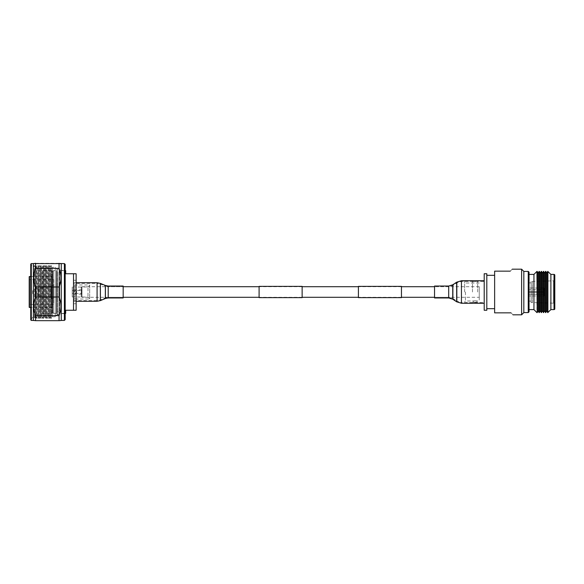 <?xml version="1.0" encoding="UTF-8"?>
<svg xmlns="http://www.w3.org/2000/svg" width="584" height="584" viewBox="0 0 584 584"><rect width="100%" height="100%" fill="white"/><g stroke="black" fill="none" stroke-linecap="round" stroke-linejoin="round"><path stroke-width="0.44" stroke-dasharray="2.92 2.19" d="M479.252 297.3L479.252 286.7L479.252 297.3L434.547 297.3L434.547 286.7L434.547 297.3L448.694 297.3L448.694 286.7L448.694 297.3L453.104 298.628L453.104 285.372L453.104 298.628L457.046 301.256L457.046 282.744L457.046 301.256L461.448 302.592L461.448 281.408L461.448 302.592L484.202 302.592L484.202 281.408L484.202 302.592M479.252 286.7L434.547 286.7L448.694 286.7L453.104 285.372L457.046 282.744L461.448 281.408L484.202 281.408M401.456 286.7L358.415 286.7M302.14 286.7L259.099 286.7M73.511 283.393L73.511 292L73.511 283.393L97.083 283.393L97.083 292L97.083 283.393L100.141 284.007L100.141 292L100.141 284.007L105.157 286.094L105.157 297.906L105.157 286.094L108.208 286.7L108.208 292L108.208 286.7L123.173 286.7L123.173 292L123.173 286.7L81.986 286.7L81.986 297.3L81.986 286.7M401.456 297.3L358.415 297.3M302.14 297.3L259.099 297.3M123.173 297.957L123.173 292L123.173 297.3L81.986 297.3M302.14 297.628L302.14 286.372M259.099 297.628L259.099 286.372M401.456 297.628L401.456 286.372M358.415 297.628L358.415 286.372M52.662 308.031A0.781 0.781 0 0 0 51.881 307.25L51.881 276.75L51.881 307.25L43.537 307.25L43.537 276.75L43.537 307.25A0.781 0.781 0 0 0 42.756 308.031L42.756 275.969A0.781 0.781 0 0 0 43.537 276.75L51.881 276.75A0.781 0.781 0 0 0 52.662 275.969L52.662 308.031L52.662 275.969M56.568 270.626L56.568 313.374L56.568 270.626L53.443 270.626L52.662 271.407L52.662 312.593L52.662 271.407A0.781 0.781 0 0 0 51.881 270.626L43.537 270.626A0.781 0.781 0 0 0 42.756 271.407L42.756 312.593L42.756 271.407M56.568 313.374L53.443 313.374L53.443 270.626L53.443 313.374L52.662 312.593A0.781 0.781 0 0 1 51.881 313.374L43.537 313.374A0.781 0.781 0 0 1 42.756 312.593M42.756 275.969L42.756 308.031M30.762 319.368L33.368 316.762L33.368 267.238L33.368 316.762L33.383 267.238L33.383 316.762L34.383 318.499L35.04 317.368L35.04 266.632L35.04 317.368L35.69 318.499L36.339 317.368L36.339 266.632L36.339 317.368L36.996 318.499L37.646 317.368L37.646 266.632L37.646 317.368L38.296 318.499L38.946 317.368L38.946 266.632L38.946 317.368L39.602 318.499L40.252 317.368L40.252 266.632L40.252 317.368L40.902 318.499L41.552 317.368L41.552 266.632L41.552 317.368L42.209 318.499L42.858 317.368L42.858 266.632L42.858 317.368L43.508 318.499L44.165 317.368L44.165 266.632L44.165 317.368L44.815 318.499L45.464 317.368L45.464 266.632L45.464 317.368L46.114 318.499L46.771 317.368L46.771 266.632L46.771 317.368L47.421 318.499L48.07 317.368L48.07 266.632L48.07 317.368L48.72 318.499L49.377 317.368L49.377 266.632L49.377 317.368L50.027 318.499L50.677 317.368L50.677 266.632L51.334 265.501L51.334 318.499L51.334 265.501L52.326 267.238L52.326 316.762L51.334 318.499L50.677 317.368L50.677 266.632L50.027 265.501L50.027 318.499L50.027 265.501L49.377 266.632L48.72 265.501L48.72 318.499L48.72 265.501L48.07 266.632L47.421 265.501L47.421 318.499L47.421 265.501L46.771 266.632L46.114 265.501L46.114 318.499L46.114 265.501L45.464 266.632L44.815 265.501L44.815 318.499L44.815 265.501L44.165 266.632L43.508 265.501L43.508 318.499L43.508 265.501L42.858 266.632L42.209 265.501L42.209 318.499L42.209 265.501L41.552 266.632L40.902 265.501L40.902 318.499L40.902 265.501L40.252 266.632L39.602 265.501L39.602 318.499L39.602 265.501L38.946 266.632L38.296 265.501L38.296 318.499L38.296 265.501L37.646 266.632L36.996 265.501L36.996 318.499L36.996 265.501L36.339 266.632L35.69 265.501L35.69 318.499L35.69 265.501L35.04 266.632L34.383 265.501L34.383 318.499L34.383 265.501L33.368 267.238L30.762 264.632L30.762 319.368L30.762 264.632M59.699 270.363L64.649 270.363A0.518 0.518 0 0 0 65.174 269.844L65.174 314.156A0.518 0.518 0 0 0 64.649 313.637L64.649 270.363L64.649 313.637L59.699 313.637L59.699 270.363L59.699 313.637M65.174 314.156L65.174 269.844M59.699 269.188L59.699 314.812L59.699 269.188L57.093 269.188L57.093 314.812L55.268 315.594L55.268 268.406L55.268 315.594M59.699 314.812L57.093 314.812L57.093 269.188L55.268 268.406M55.268 316.762L52.326 316.762L52.326 267.238L55.268 267.238L55.268 316.762L55.268 267.238M33.368 263.588L33.368 320.412M33.631 263.326L35.587 263.326L35.587 268.341C33.003 274.546 33.003 280.765 35.587 286.985L35.587 297.015C33.003 303.22 33.003 309.44 35.587 315.659L35.587 320.674L33.631 320.674M35.587 286.985L59.05 286.985L59.05 297.015L35.587 297.015M35.587 263.326L59.05 263.326L59.05 268.341L35.587 268.341M35.587 315.659L59.05 315.659L59.05 320.674L35.587 320.674M61.262 263.588L61.262 320.412M60.999 320.674L59.05 320.674M59.05 315.659C61.634 309.454 61.634 303.235 59.05 297.015M59.05 286.985C61.634 280.78 61.634 274.56 59.05 268.341M59.05 263.326L60.999 263.326M30.762 264.107L30.762 319.893M31.288 320.412L31.288 263.588M64.393 263.588L64.393 320.412M65.174 319.63L65.174 264.369M89.673 285.226L89.673 298.774L89.673 285.226L87.98 286.919L87.98 297.081L87.98 286.919L81.205 287.051L81.205 296.949L81.205 287.051L72.241 287.051L72.241 296.949L72.241 287.051M89.673 298.774L87.98 297.081L72.241 296.949M59.699 312.075L59.699 271.925L59.699 312.075L58.918 312.075L59.437 313.104L58.137 314.411L56.83 313.104L58.137 314.389L59.437 313.09L58.918 312.046L58.918 271.925L58.918 312.075L57.356 312.075L57.356 271.925L57.356 312.046L56.83 313.09L57.356 312.068L56.568 312.075L56.568 271.925L56.568 312.075M57.356 312.046L58.918 312.046M59.699 271.925L58.918 271.925L59.437 270.888L58.137 269.582L56.83 270.888L57.356 271.925L56.568 271.925M29.2 279.094L29.2 304.906A0.518 0.518 0 0 1 29.718 304.381L29.718 279.619L29.718 304.381L53.706 304.381L53.706 279.619L29.718 279.619A0.518 0.518 0 0 1 29.2 279.094L29.2 304.906M52.662 276.451L52.662 307.549L52.662 276.451L30.762 276.451M52.662 307.549L30.762 307.549M65.174 270.626L59.699 270.626L59.699 313.374L59.699 270.626M65.174 313.374L59.699 313.374M73.511 310.25L73.511 273.75L73.511 310.25L76.124 310.25L76.124 273.75L73.511 273.75L73.511 310.25L65.693 310.25L65.693 313.374M76.124 303.731L76.124 280.269L76.124 303.731L73.511 303.731L73.511 280.269L73.511 303.731M76.124 280.269L73.511 280.269M73.511 300.344A1.307 1.307 0 0 1 74.818 299.037L74.818 284.963L74.818 299.037L89.673 299.037L89.673 284.963L74.818 284.963A1.307 1.307 0 0 1 73.511 283.656L73.511 300.344L73.511 283.656M81.337 286.919L81.337 297.081L81.337 286.919M53.706 279.619L53.706 304.381M89.673 284.963L89.673 299.037M73.511 273.75L65.693 273.75L65.693 270.626M29.2 276.714L29.2 307.286M53.706 285.481L53.706 298.519L53.706 285.481L51.1 285.481L51.1 298.519L51.1 285.481M53.706 298.519L51.1 298.519M51.1 297.38L51.1 286.62L51.1 297.38L42.887 297.38L42.887 286.62L42.887 297.38M51.1 286.62L42.887 286.62M42.887 288.219L42.887 295.781L42.887 288.219L38.909 288.219A1.307 1.307 0 0 0 38.529 288.277L38.529 295.723L38.529 288.277L33.273 289.876A0.781 0.781 0 0 0 32.719 290.628L32.719 293.372L32.719 290.628M42.887 295.781L38.909 295.781A1.307 1.307 0 0 1 38.529 295.723L33.273 294.124A0.781 0.781 0 0 1 32.719 293.372M72.241 294.154L72.241 289.846L72.241 294.154L81.986 294.154L81.986 289.846L81.986 294.154M81.986 293.956L81.986 290.044L81.986 293.956L81.468 293.431L81.468 290.569L81.986 290.044M72.241 290.569L81.468 290.569L81.468 293.431L72.241 293.431L72.241 290.569L72.241 293.431M75.467 293.307C77.139 292.438 77.139 291.569 75.467 290.693C77.139 291.562 77.139 292.431 75.467 293.307C73.803 292.438 73.803 291.569 75.467 290.693C73.796 291.562 73.796 292.431 75.467 293.307M81.986 289.846L72.241 289.846M73.511 292L73.511 301.271L73.511 292M97.083 301.271L97.083 292L97.083 300.607L100.141 299.993L100.141 292L100.141 299.993L105.157 297.906L108.208 297.3L108.208 292L108.208 297.3L123.173 297.3L123.173 286.043M434.547 286.043L434.547 297.957M484.202 297.241L484.202 280.743L484.202 297.241M475.091 300.804C477.442 301.008 477.442 301.008 475.091 300.804C477.442 301.008 477.442 301.008 475.091 300.804C472.733 301.008 472.733 301.008 475.091 300.804C472.733 301.008 472.733 301.008 475.091 300.804M475.091 302.264C477.442 302.439 477.442 302.439 475.091 302.264C477.442 302.439 477.442 302.439 475.091 302.264C472.733 302.439 472.733 302.439 475.091 302.264C472.733 302.439 472.733 302.439 475.091 302.264M464.652 292L464.652 280.919L464.652 292M465.448 292L465.448 300.994L465.448 292M479.252 292L479.252 300.994L479.252 292M472.478 292L472.478 280.919L472.478 292M477.69 292L477.69 280.919L477.69 292M484.202 273.75L484.202 310.25M486.808 273.75L486.808 310.25M510.27 271.144C512.861 268.552 512.861 268.552 510.27 271.144L494.633 271.144L494.633 312.856L511.022 312.856C513.613 315.448 513.613 315.448 511.022 312.856M523.826 271.407L523.826 312.593M521.614 269.188L521.614 314.812M529.038 311.812L529.038 272.188M528.257 271.407L528.257 312.593M494.633 292L494.633 308.68L494.633 292M529.038 301.125L529.038 282.875L529.038 301.125L531.082 301.125L531.082 282.875L529.038 282.875M529.038 292.328L529.038 295.949L529.038 292.328L529.038 295.949L529.038 292.328L544.113 292.328L529.038 292.328L544.113 292.328L544.113 295.949L529.038 295.949L544.113 295.949L544.113 292.328L544.113 295.949L544.113 292.328L529.038 292.328M529.038 291.671L529.038 288.051L529.038 291.671L529.038 288.051L529.038 291.671L544.113 291.671L529.038 291.671L544.113 291.671L544.113 288.051L544.113 291.671L544.113 288.051L529.038 288.051L544.113 288.051L544.113 291.671L529.038 291.671M529.038 309.593L529.038 274.407L529.038 309.593M533.944 274.407L533.944 309.593M531.082 282.875L531.082 301.125M538.141 310.951L538.141 273.049M537.192 271.407L537.192 312.593M539.09 312.593L539.09 271.407M540.302 310.951L540.302 273.049M539.361 271.407L539.361 312.593M541.251 312.593L541.251 271.407M542.47 310.951L542.47 273.049M541.521 271.407L541.521 312.593M543.412 312.593L543.412 271.407M544.631 310.951L544.631 273.049M543.682 271.407L543.682 312.593M545.58 312.593L545.58 271.407M546.792 310.951L546.792 273.049M545.85 271.407L545.85 312.593M547.741 312.593L547.741 271.407M554.8 304.476L554.8 279.524L554.8 304.476A1.307 1.307 0 0 0 553.537 303.169L553.537 280.831L553.537 303.169L531.082 302.556L531.082 281.444L531.082 302.556M554.8 279.524A1.307 1.307 0 0 1 553.537 280.831L531.082 281.444M554.8 308.812L554.8 275.188M550.887 274.407L550.887 309.593M547.894 271.407L547.894 312.593M536.944 271.407L536.944 312.593M532.382 302.556L532.382 281.444L532.382 302.556M543.332 289.759L544.113 288.971L543.332 289.759L529.038 289.759L543.332 289.759L543.332 291.671L543.332 289.759M529.038 294.241L543.332 294.241L544.113 295.029L543.332 294.241L529.038 294.241M484.202 292L484.202 303.081L484.202 292M51.881 313.374L51.881 270.626L51.881 313.374M43.537 313.374L43.537 270.626L43.537 313.374M29.463 307.549L29.463 276.451M38.909 295.781L38.909 288.219L38.909 295.781M33.273 294.124L33.273 289.876L33.273 294.124M108.208 297.957L108.208 286.043M105.405 298.519L105.405 285.481M100.397 300.607L100.397 283.393M73.511 300.607L97.083 300.607L97.083 282.729M448.694 286.043L448.694 297.957M452.731 284.817L452.731 299.183M456.673 282.189L456.673 301.811M461.448 280.743L461.448 303.257M554.019 274.407L554.019 309.593M543.332 292.328L543.332 294.241L543.332 292.328M57.356 312.075L56.83 313.112L56.83 270.888L56.83 313.112L58.137 314.418L59.437 313.112L59.437 270.888L59.437 313.112L58.918 312.075M73.511 301.271L76.124 301.271M73.511 282.729L76.124 282.729M477.69 302.424L476.916 302.424L476.916 300.994L479.252 300.994M472.478 302.424L473.266 302.424L473.266 300.994L465.448 300.994L464.652 301.789M464.652 280.919L472.478 280.919M472.478 281.576L477.69 281.576M477.69 280.919L484.202 280.919M477.69 303.081L484.202 303.081M464.652 303.081L472.478 303.081M479.252 283.006L465.448 283.006L464.652 282.211"/><path stroke-width="0.88" d="M434.547 286.7L401.456 286.7M358.415 286.7L302.14 286.7M259.099 286.7L123.173 286.7M434.547 297.3L401.456 297.3M358.415 297.3L302.14 297.3M259.099 297.3L123.173 297.3M302.14 286.372L302.14 297.628L259.099 297.628L259.099 286.372L302.14 286.372M401.456 286.372L401.456 297.628L358.415 297.628L358.415 286.372L401.456 286.372M30.762 319.893L30.762 264.107L31.288 263.588L31.288 320.412L30.762 319.893M64.393 263.588L65.174 264.369L65.174 319.63L64.393 320.412L64.393 263.588L31.288 263.588M64.393 320.412L61.262 320.412L61.262 263.588M31.288 320.412L33.368 320.412L33.368 263.588M33.368 320.412L35.587 320.674L35.587 315.659C33.003 309.454 33.003 303.235 35.587 297.015L35.587 286.985C33.003 280.78 33.003 274.56 35.587 268.341L59.05 268.341L59.05 263.326M59.05 268.341C61.634 274.546 61.634 280.765 59.05 286.985L35.587 286.985M35.587 297.015L59.05 297.015L59.05 286.985M59.05 297.015C61.634 303.22 61.634 309.44 59.05 315.659L35.587 315.659M35.587 320.674L59.05 320.674L59.05 315.659M59.59 320.674L61.262 320.412M35.587 268.341L35.587 263.326L35.047 263.326M30.762 276.451L29.2 276.714L29.2 307.286L30.762 307.549M65.174 270.626L65.693 270.626L65.693 273.75L76.124 273.75L76.124 310.25L65.693 310.25L65.693 313.374L65.174 313.374M73.511 310.25L73.511 273.75M123.173 292L123.173 297.957L108.208 297.957L108.208 286.043L123.173 286.043L123.173 292M434.547 294.774L434.547 286.043L448.694 286.043L448.694 297.957L434.547 297.957L434.547 294.774M484.202 292L484.202 273.75L486.808 273.75L486.808 310.25L484.202 310.25L484.202 292M528.257 312.593L528.257 271.407L529.038 272.188L529.038 311.812L528.257 312.593L523.826 312.593L523.826 271.407L521.614 269.188L521.614 314.812L512.978 314.812M511.022 312.856C513.613 315.448 513.613 315.448 511.022 312.856L494.633 312.856L494.633 271.144L510.27 271.144C512.861 268.552 512.861 268.552 510.27 271.144M529.038 274.407L533.944 274.407L533.944 309.593L529.038 309.593M537.192 312.593L537.192 271.407L538.141 273.049L538.141 310.951L537.192 312.593L536.944 271.407L533.944 274.407M538.141 273.049L539.09 271.407L539.09 312.593L538.141 310.951M539.361 312.593L539.361 271.407L540.302 273.049L540.302 310.951L539.09 312.593M540.302 273.049L541.251 271.407L541.251 312.593L540.302 310.951M541.521 312.593L541.521 271.407L542.47 273.049L542.47 310.951L541.251 312.593M542.47 273.049L543.412 271.407L543.412 312.593L542.47 310.951M543.682 312.593L543.682 271.407L544.631 273.049L544.631 310.951L543.412 312.593M544.631 273.049L545.58 271.407L545.58 312.593L544.631 310.951M545.85 312.593L545.85 271.407L546.792 273.049L546.792 310.951L545.58 312.593M546.792 273.049L547.741 271.407L547.741 312.593L546.792 310.951M554.019 309.593L554.019 274.407A0.781 0.781 0 0 1 554.8 275.188L554.8 308.812A0.781 0.781 0 0 1 554.019 309.593L550.887 309.593L547.741 312.593M554.019 274.407L550.887 274.407L547.741 271.407M533.944 309.593L536.944 312.593M547.894 312.593L547.894 271.407M550.887 309.593L550.887 274.407M29.463 276.451L29.463 307.549M108.208 286.043L105.405 285.481L105.405 298.519L100.397 300.607L100.397 283.393L97.083 282.729L97.083 301.271L100.397 300.607M448.694 297.957L452.731 299.183L452.731 284.817L456.673 282.189L456.673 301.811L461.448 303.257L461.448 280.743L456.673 282.189M76.124 301.271L97.083 301.271M76.124 282.729L97.083 282.729M105.405 285.481L100.397 283.393M105.405 298.519L108.208 297.957M484.202 280.743L461.448 280.743M484.202 303.257L461.448 303.257M452.731 299.183L456.673 301.811M452.731 284.817L448.694 286.043M486.808 275.32L494.633 275.32M523.826 271.407L528.257 271.407M512.226 269.188L521.614 269.188M523.826 312.593L521.614 314.812M486.808 308.68L494.633 308.68"/></g></svg>
